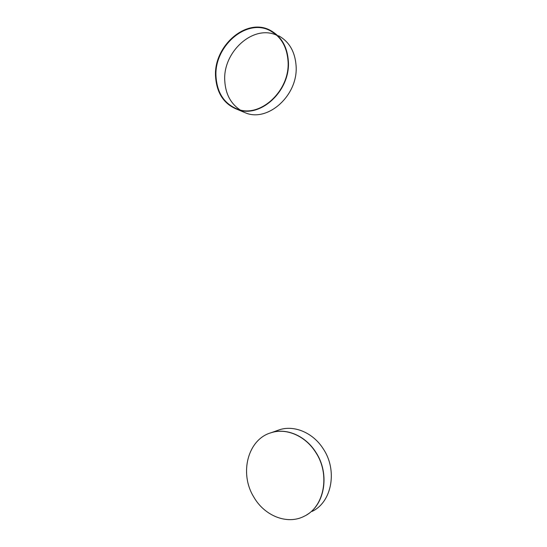 <?xml version="1.0" encoding="UTF-8"?>
<svg xmlns="http://www.w3.org/2000/svg" width="547" height="547" viewBox="0 0 547 547"><rect width="100%" height="100%" fill="white"/><g stroke="black" fill="none" stroke-linecap="round" stroke-linejoin="round"><path stroke-width="0.82" d="M276.809 430.708L279.579 429.723C294.477 424.93 313.185 432.78 323.318 448.943C337.731 470.29 331.885 502.214 312.084 511.397M269.972 433.101L271.462 432.609C286.587 427.747 305.588 435.802 315.886 452.335C329.841 473.251 325.205 504.313 306.689 514.85M278.594 35.753C289.172 41.634 295.004 51.63 296.091 65.736C298.382 94.829 268.536 121.974 246.109 113.12L242.02 111.397M288.351 61.066C290.662 90.754 260.351 118.535 237.63 109.55C224.291 104.313 217.002 93.475 215.771 77.045C213.262 46.604 246.458 17.019 270.601 30.529C281.336 36.492 287.25 46.666 288.351 61.066M276.809 35.288C253.179 23.965 222.458 52.3 224.796 81.12C225.596 93.981 230.677 103.574 240.037 109.885M216.044 76.99C217.268 93.277 224.496 104.019 237.719 109.229C260.263 118.152 290.341 90.59 288.043 61.134C286.956 46.844 281.076 36.745 270.423 30.837C246.478 17.449 213.556 46.789 216.044 76.99M215.593 76.963C213.084 46.516 246.294 16.909 270.444 30.427C281.179 36.389 287.093 46.57 288.194 60.97C290.505 90.672 260.194 118.46 237.466 109.482C224.12 104.238 216.831 93.4 215.593 76.963M315.735 452.403C330.381 474.256 324.426 506.884 304.296 516.204C287.414 525.134 264.584 515.944 253.87 497.161C238.916 473.203 247.928 439.029 271.305 432.67C286.43 427.802 305.438 435.856 315.735 452.403M271.305 432.67L279.579 429.723M237.466 109.482L246.109 113.12M275.442 34.105L270.423 30.837"/></g></svg>
